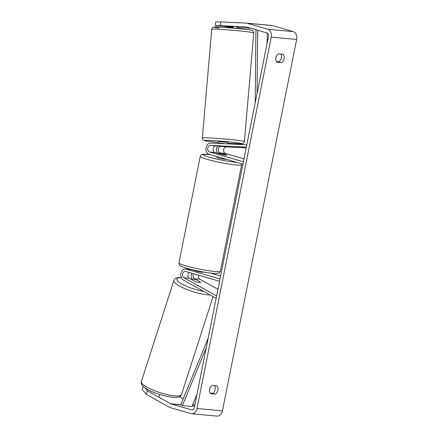 <?xml version="1.0" encoding="UTF-8"?>
<svg xmlns="http://www.w3.org/2000/svg" width="438" height="438" viewBox="0 0 438 438"><rect width="100%" height="100%" fill="white"/><g stroke="black" fill="none" stroke-linecap="round" stroke-linejoin="round"><path stroke-width="0.66" d="M189.128 272.458A3.323 2.458 -84.7 0 0 187.946 275.551A3.323 2.458 -84.7 0 0 189.358 278.267L195.348 281.607A4.741 0.991 18.9 0 0 199.164 282.548A4.741 0.991 18.9 0 0 200.467 282.307M216.148 298.322L183.199 279.959A5.694 4.21 95.3 0 1 180.943 273.416A5.694 4.21 95.3 0 1 185.526 269.025A5.694 4.21 95.3 0 1 186.112 269.135L220.013 278.973M203.396 272.08A4.741 0.449 -168.7 0 1 203.467 272.179A4.741 0.449 -168.7 0 1 198.31 271.609L191.516 269.633A5.694 4.21 -84.7 0 0 190.93 269.523L185.526 269.025M217.949 289.326L199.848 279.236A3.323 2.458 95.3 0 1 198.584 275.201M216.618 295.973L183.949 277.763A3.323 2.458 95.3 0 1 182.635 273.947A3.323 2.458 95.3 0 1 185.307 271.385A3.323 2.458 95.3 0 1 185.652 271.45L219.553 281.289M210.574 273.093L220.61 276.006M191.954 279.033A5.694 4.21 95.3 0 1 191.784 273.23M200.462 282.143A4.741 0.991 18.9 0 0 200.434 282.077L194.445 278.738A3.323 2.458 95.3 0 1 193.563 273.745M159.06 396.647L159.755 394.479M199.164 282.548A4.741 1.084 17.8 0 0 200.494 282.231A4.741 1.084 17.8 0 0 200.505 282.165L195.956 279.63A4.741 1.084 17.8 0 0 192.797 279.001A4.741 1.084 17.8 0 0 191.466 279.318A4.741 1.084 17.8 0 0 191.455 279.384L191.466 279.318M195.589 281.689L191.455 279.384M220.478 25.683L215.463 25.694L215.72 21.911L220.736 21.9L220.478 25.683L245.986 26.899A2.847 2.108 95.3 0 1 246.057 26.904A2.847 2.108 95.3 0 1 246.348 26.959L267.016 32.959A2.847 2.108 95.3 0 1 268.499 36.327L194.286 407.723A2.847 2.108 95.3 0 1 191.986 409.968A2.847 2.108 95.3 0 1 191.696 409.908L171.028 403.913A2.847 2.108 95.3 0 1 170.683 403.765L147.507 390.855L146.308 394.364L142.257 389.552L143.308 386.475M276.307 61.577L278.743 61.802A4.741 3.159 106.2 0 0 280.884 54.049M214.631 385.615A4.741 3.159 -73.8 0 1 212.49 393.373L210.054 393.149M210.53 393.729A4.741 3.159 -73.8 0 1 209.567 389.393A4.741 3.159 -73.8 0 1 212.195 385.391L216.876 385.823A4.741 3.159 -73.8 0 1 217.834 390.159A4.741 3.159 -73.8 0 1 215.206 394.162L210.53 393.729M275.825 57.821A4.741 3.159 106.2 0 0 276.783 62.158L281.464 62.59A4.741 3.159 106.2 0 0 284.087 58.588A4.741 3.159 106.2 0 0 283.129 54.257L278.448 53.819A4.741 3.159 106.2 0 0 275.825 57.821M271.675 25.47A6.641 4.911 95.3 0 1 271.839 25.481A6.641 4.911 95.3 0 1 272.524 25.612L293.192 31.607A6.641 4.911 95.3 0 1 296.652 39.469L222.438 410.866A6.641 4.911 95.3 0 1 217.067 416.1L191.636 413.746A6.641 4.911 95.3 0 1 190.952 413.614L170.283 407.619A6.641 4.911 95.3 0 1 169.479 407.28L146.308 394.364M220.736 21.9L246.244 23.115A6.641 4.911 95.3 0 1 246.408 23.126A6.641 4.911 95.3 0 1 247.087 23.252L267.755 29.253A6.641 4.911 95.3 0 1 271.221 37.115L197.007 408.512A6.641 4.911 95.3 0 1 191.636 413.746M237.829 27.534L250.892 28.278M144.874 387.718L147.507 390.855M194.757 405.369L192.824 404.29M183.177 398.914L179.345 396.779M233.405 26.773L215.463 25.694M237.856 27.2L236.629 27.025M228.362 26.888L225.22 26.598L228.373 26.751M278.743 61.802L281.464 62.59M212.49 393.373L215.206 394.162M221.004 146.396L220.889 146.391A3.323 2.458 -84.7 0 0 218.239 149.298A3.323 2.458 -84.7 0 0 220.013 152.944L226.807 154.915A4.741 0.449 -168.7 0 1 226.879 155.019A4.741 0.449 -168.7 0 1 221.721 154.444L214.927 152.473A3.323 2.458 95.3 0 1 213.153 148.827A3.323 2.458 95.3 0 1 215.803 145.92L227.563 146.768M246.829 144.781L210.558 143.056A5.694 4.21 -84.7 0 0 206.013 148.039A5.694 4.21 -84.7 0 0 209.063 154.291L242.964 164.13M246.216 147.841L226.293 146.894A3.323 2.458 -84.7 0 0 223.643 149.801A3.323 2.458 -84.7 0 0 225.417 153.448L244.021 158.841M246.359 147.13L210.399 145.421A3.323 2.458 -84.7 0 0 207.749 148.329A3.323 2.458 -84.7 0 0 209.523 151.975L243.424 161.814M217.615 146.007A5.694 4.21 -84.7 0 0 217.149 153.119M195.895 270.542A4.741 0.449 11.3 0 0 199.109 271.286L199.016 271.752M216.898 156.563L216.744 157.33A4.741 0.449 11.3 0 0 218.217 157.965A4.741 0.449 11.3 0 0 223.068 159.016A4.741 0.449 11.3 0 0 226.03 159.213M217.566 153.24L222.427 154.587A4.741 0.449 11.3 0 0 226.879 155.019A4.741 0.449 11.3 0 0 226.879 154.997L222.028 153.59A4.741 0.449 11.3 0 0 217.576 153.158A4.741 0.449 11.3 0 0 217.576 153.18M237.801 27.786L237.752 28.432M228.297 27.616L228.39 26.521L228.357 26.959L233.366 27.194M218.327 143.423L218.474 141.715L221.513 141.786L227.93 142.525L227.815 143.872M226.342 146.538L218.316 146.04M223.342 143.664L223.364 143.363L218.359 143.122L218.332 143.423M218.359 143.122L223.364 143.363M267.196 33.02L267.098 43.357M257.681 30.249L257.057 93.606M255.923 29.74L255.206 102.864M206.325 347.476L182.372 405.632L191.91 406.519L196.996 394.162M182.372 405.632L180.845 404.581L208.176 338.218M191.516 269.633L186.112 269.135M189.358 278.267L183.949 277.763M199.848 279.236L194.445 278.738M175.616 395.925A21.112 4.829 -162.2 0 1 153.004 390.066A21.112 4.829 -162.2 0 1 141.348 381.558C138.95 388.61 161.764 396.324 173.891 397.408C178.178 397.731 180.724 396.762 181.535 394.501A21.112 4.829 -162.2 0 1 175.616 395.925M141.348 381.558L173.902 280.457A21.112 4.829 17.8 0 0 185.559 288.965A21.112 4.829 17.8 0 0 208.17 294.829A21.112 4.829 17.8 0 0 209.939 294.862M203.599 291.33A18.735 4.287 -162.2 0 1 180.85 283.364A18.735 4.287 -162.2 0 1 181.294 277.687M191.099 279.236A18.735 4.287 -162.2 0 1 191.461 279.329M296.652 39.469L271.221 37.115M222.438 410.866L197.007 408.512M194.636 405.988L192.222 405.763M181.058 404.728L170.683 403.765M194.614 406.097L192.172 405.873M181.25 404.86L171.028 403.913M192.287 409.963L191.696 409.908M272.524 25.612L247.087 23.252M293.192 31.607L267.755 29.253M215.803 145.92L210.399 145.421M214.927 152.473L209.523 151.975M225.417 153.448L220.013 152.944M226.293 146.894L222.493 146.538M221.716 146.467L220.889 146.391M200.232 156.437L178.95 262.948A21.112 2.004 11.3 0 0 185.504 265.773A21.112 2.004 11.3 0 0 207.711 270.558A21.112 2.004 11.3 0 0 220.352 271.221L241.634 164.71A21.112 2.004 -168.7 0 1 228.992 164.047A21.112 2.004 -168.7 0 1 206.785 159.262A21.112 2.004 -168.7 0 1 200.232 156.437L201.168 154.915L202.608 154.286L210.01 154.565M210.114 154.592A18.735 1.779 11.3 0 0 208.838 157.094A18.735 1.779 11.3 0 0 236.619 162.284M253.788 32.959A21.112 0.887 -175.1 0 0 248.357 31.892A21.112 0.887 -175.1 0 0 225.236 29.669A21.112 0.887 -175.1 0 0 211.724 29.341C211.718 28.492 212.282 27.786 213.41 27.227C213.092 26.888 216.591 26.915 223.9 27.315L246.917 29.455C251.938 30.167 251.97 30.337 252.485 30.594L253.46 31.525L253.788 32.959L244.349 142.032L243.314 143.412L241.842 143.861L227.864 143.292A18.735 0.788 -175.1 0 0 237.051 142.777A18.735 0.788 -175.1 0 0 210.683 140.456A18.735 0.788 -175.1 0 0 209.353 141.463A18.735 0.788 -175.1 0 0 218.409 142.476L209.244 141.452C204.223 140.74 204.19 140.571 203.675 140.313L202.701 139.388L202.372 137.948A21.112 0.887 4.9 0 1 215.885 138.277A21.112 0.887 4.9 0 1 239.011 140.499A21.112 0.887 4.9 0 1 244.437 141.567M219.109 28.131A18.735 0.788 4.9 0 1 220.44 27.123A18.735 0.788 4.9 0 1 246.808 29.445M173.902 280.457C174.718 278.196 177.264 277.221 181.546 277.55M213.06 296.603L181.535 394.501M191.488 279.263L190.869 279.11M246.408 23.126L271.839 25.481M178.95 262.948C179.219 264.864 179.471 265.663 179.706 265.346C179.81 265.423 179.898 266.227 186.429 268.198C195.036 270.717 210.497 273.58 216.197 273.52C220.204 272.639 218.146 274.281 220.352 271.221M241.634 164.71L241.639 163.741M202.372 137.948L211.724 29.341"/></g></svg>
